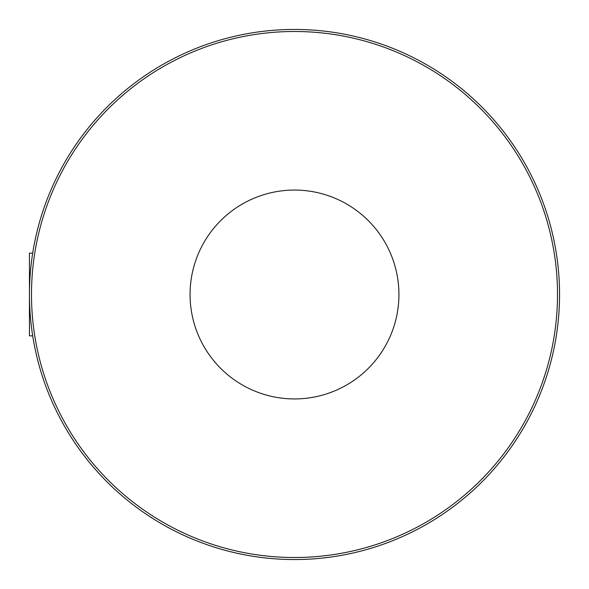 <?xml version="1.0" encoding="UTF-8"?>
<svg xmlns="http://www.w3.org/2000/svg" width="589" height="589" viewBox="0 0 589 589"><rect width="100%" height="100%" fill="white"/><g stroke="black" fill="none" stroke-linecap="round" stroke-linejoin="round"><path stroke-width="0.88" d="M32.697 335.848L29.45 335.848L29.45 253.152L32.697 253.152M398.93 294.5A104.43 104.43 0 0 0 242.285 204.059A104.43 104.43 0 0 0 242.285 384.941A104.43 104.43 0 0 0 398.93 294.5M294.5 29.45A265.05 265.05 0 0 1 559.55 294.5A265.05 265.05 0 0 1 294.5 559.55A265.05 265.05 0 0 1 29.45 294.5A265.05 265.05 0 0 1 294.5 29.45M294.5 31.497A263.003 263.003 0 0 0 31.497 294.5A263.003 263.003 0 0 0 294.5 557.503A263.003 263.003 0 0 0 557.503 294.5A263.003 263.003 0 0 0 294.5 31.497"/></g></svg>
